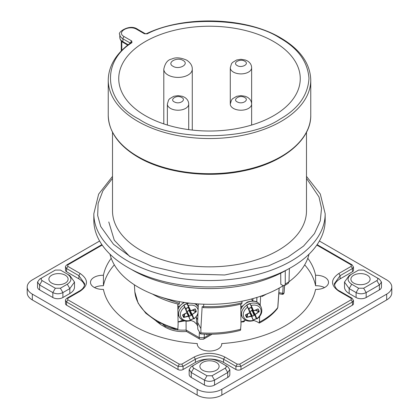 <?xml version="1.0" encoding="UTF-8"?>
<svg xmlns="http://www.w3.org/2000/svg" width="419" height="419" viewBox="0 0 419 419"><rect width="100%" height="100%" fill="white"/><g stroke="black" fill="none" stroke-linecap="round" stroke-linejoin="round"><path stroke-width="0.63" d="M252.887 298.611L252.924 300.931M134.824 291.786A1.068 0.56 176.3 0 1 134.824 291.781L134.824 291.734A1.068 0.592 176.3 0 1 134.824 291.729L134.379 284.805L134.824 291.797L138.15 303.209L145.807 313.239L157.24 321.713L177.384 329.994L177.855 329.114C169.925 326.961 162.86 324.102 156.654 320.535C143.136 312.532 135.861 302.947 134.824 291.786L134.829 291.813M240.983 322.054L243.779 321.823L245.078 320.346M152.464 294.044L152.642 294.148C160.341 298.574 169.166 301.968 179.117 304.33L179.447 301.643M196.207 317.031L197.716 319.77M190.472 320.294L194.007 321.645L196.668 324.201L197.705 326.16M259.649 316.418L259.282 323.08L256.931 321.645L253.395 320.294M259.125 317.031L259.581 317.791M178.044 322.064L182.658 320.236M240.962 322.064L245.576 320.236M198.355 303.943L197.606 322.384L197.784 329.119L200.554 333.938C214.423 334.881 227.727 333.671 240.464 330.308L240.993 324.856L240.763 304.115M177.949 315.627L178.384 315.329M199.376 332.12L199.161 337.599L186.109 330.062L186.073 321.164M284.532 285.611L284.066 292.928M259.282 323.08C266.898 319.069 272.9 314.276 277.289 308.709L277.75 307.604A74.734 43.147 180 0 1 259.571 322.054M240.894 315.612L241.302 315.329M197.606 322.384L200.884 328.569L200.895 332.885L200.554 333.938M196.668 324.201L196.302 316.926M177.855 329.114L178.117 324.28L177.782 304.005M177.693 329.837A25.659 14.812 0 0 0 186.109 330.062L186.481 331.46L199.9 339.201A3.562 2.053 -60 0 1 199.161 337.599L204.189 337.724L204.331 334.147M207.594 334.242L206.677 334.771L206.698 334.226M278.803 293.719L282.165 294.311C283.082 294.452 283.715 293.976 284.072 292.886L284.182 291.619A74.734 43.147 180 0 1 284.082 292.808A1.068 0.676 -176.5 0 1 282.705 293.352L278.881 292.603M282.165 294.311L282.705 293.352M277.839 307.368A1.068 0.587 -175.1 0 1 277.839 307.399L277.839 307.399A1.068 0.587 -175.1 0 1 277.75 307.604L279.127 288.11M277.289 308.703L277.844 307.331A1.068 0.613 -176 0 1 277.755 307.551M260.623 296.228L260.183 305.341M259.162 316.994L259.492 317.623L259.56 322.305M202.613 306.802L202.136 306.776L200.884 328.569M202.497 306.588L202.136 306.776L202.497 306.588L203.299 307.646L203.87 304.21M284.082 292.755A1.068 0.644 -176.4 0 1 282.705 293.274L283.181 285.721M261.299 295.997L261.927 296.521L262.242 295.662M203.299 307.646C216.654 308.216 229.486 306.954 241.794 303.859L242.046 301.172M203.739 306.582C217.047 307.101 229.827 305.828 242.067 302.769M253.155 320.331L253.228 320.346A33.813 0.429 -113.7 0 0 251.526 316.314L246.513 317.445A32.174 11.004 -96 0 1 245.508 315.088L245.723 314.716A33.808 19.662 -29.5 0 0 249.839 312.773L249.928 312.574A33.813 0.429 -113.7 0 0 247.613 307.2L246.822 304.98L249.975 303.77L251.17 305.498A33.813 3.174 62.5 0 1 253.595 310.819L258.219 309.002A32.174 13.979 44 0 1 258.753 310.191A32.174 13.979 44 0 1 259.225 311.359L254.967 314.533L256.548 318.602L253.862 312.92L255.192 314.554A33.813 3.174 62.5 0 1 256.784 318.644L256.784 318.644A33.813 3.174 62.5 0 0 255.192 314.554L254.087 312.522L253.904 312.925L256.318 318.576L253.259 320.043M246.822 304.98A10.679 8.291 -29.4 0 1 248.299 304.152A10.679 8.291 -29.4 0 1 249.865 303.524L249.949 303.77M249.865 303.524L251.17 305.498A33.813 3.174 62.5 0 1 253.595 310.819L257.952 308.981M249.839 312.773L249.928 312.574A33.813 0.429 -113.7 0 0 247.613 307.2L247.613 307.2A9.391 7.296 -29.4 0 0 243.738 316.974A9.391 7.296 -29.4 0 0 253.228 320.346A33.813 0.429 -113.7 0 0 251.526 316.314L251.238 316.015L246.66 317.309L245.775 314.737L250.07 312.506L246.733 305.294A10.679 8.291 -29.4 0 0 241.517 313.889A10.679 8.291 -29.4 0 0 242.365 317.22C244.785 320.792 248.441 321.944 253.333 320.671L253.228 320.346M259.225 311.359L259.047 311.788A33.808 22.867 150.4 0 1 255.286 314.36M256.302 318.623A10.679 8.291 -29.4 0 1 253.296 320.064L253.024 319.404M256.339 318.613L256.784 318.644A9.391 7.296 -29.4 0 0 260.66 308.871A9.391 7.296 -29.4 0 0 251.17 305.498L251.17 305.498M250.133 303.566L252.338 309.416L253.778 310.935L253.38 310.819L250.965 305.524M247.435 306.347L247.613 307.2M256.381 318.629L253.291 320.106L250.452 314.266L250.934 314.313L249.839 311.914M247.749 307.069L250.049 312.412M245.508 315.088L245.691 314.826M246.513 317.445L247.509 314.004M246.943 317.581L247.77 313.883M259.047 311.788L255.328 310.264M258.219 309.002L259.026 311.385L255.616 310.128M252.427 309.463L253.401 310.856L253.799 310.882A33.808 19.347 -17.3 0 0 257.821 308.923L253.778 310.935M251.636 316.12L250.845 314.391L250.452 314.266L250.845 314.391L253.333 320.147M246.953 305.189L247.713 306.991M250.876 314.255L251.384 315.57M254.087 312.522L253.773 312.899L254.087 312.522L252.28 309.782L252.008 310.254L253.773 312.899M249.425 310.861L249.001 308.52L251.028 307.588L248.954 308.578L249.373 310.825L249.006 308.536M249.598 311.359L249.944 311.61L252.06 310.542L254.103 315.423L252.212 316.204L254.129 315.486M249.111 308.305L248.954 308.578M249.116 308.326L250.73 307.525M252.51 316.266L249.871 311.448L251.84 310.505L251.788 310.217L254.286 315.214M249.808 312.878L250.452 314.266M252.521 309.641L252.28 309.782L252.332 309.468M202.707 370.255A9.611 5.547 180 0 1 199.889 366.332A9.611 5.547 180 0 1 205.823 361.204A9.611 5.547 180 0 1 216.293 362.409A9.611 5.547 180 0 1 219.111 366.332A9.611 5.547 180 0 1 213.177 371.454A9.611 5.547 180 0 1 202.707 370.255M353.709 283.071A9.611 5.547 180 0 1 350.897 279.148A9.611 5.547 180 0 1 356.826 274.021A9.611 5.547 180 0 1 367.301 275.225A9.611 5.547 180 0 1 370.113 279.148A9.611 5.547 180 0 1 364.184 284.276A9.611 5.547 180 0 1 353.709 283.071M51.699 283.071A9.611 5.547 180 0 1 48.887 279.148A9.611 5.547 180 0 1 54.816 274.021A9.611 5.547 180 0 1 65.291 275.225A9.611 5.547 180 0 1 68.103 279.148A9.611 5.547 180 0 1 62.174 284.276A9.611 5.547 180 0 1 51.699 283.071M197.281 344.397L197.281 343.585A106.777 61.645 180 0 1 133.996 325.935A106.777 61.645 180 0 1 103.425 289.398A12.24 7.065 180 0 1 94.066 287.34A12.24 7.065 180 0 1 90.483 282.343A12.24 7.065 180 0 1 103.425 275.288A106.777 61.645 180 0 1 111.208 258.261M221.719 344.397L221.719 343.585A12.24 7.065 180 0 1 221.74 343.994A12.24 7.065 180 0 1 214.182 350.52A12.24 7.065 180 0 1 200.842 348.99A12.24 7.065 180 0 1 197.26 343.994A12.24 7.065 180 0 1 197.281 343.585M94.495 287.575A12.24 7.065 180 0 1 103.425 285.753A106.777 61.645 180 0 1 114.329 264.855M304.671 264.855A106.777 61.645 180 0 1 315.575 285.753A12.24 7.065 180 0 1 324.505 287.575M27.214 286.994L27.214 292.808A17.441 10.066 0 0 0 32.321 299.925L197.166 395.101A17.441 10.066 0 0 0 221.834 395.101L386.679 299.925A17.441 10.066 0 0 0 391.786 292.808L391.786 286.994A17.441 10.066 180 0 1 386.679 294.117L221.834 389.288A17.441 10.066 180 0 1 197.166 389.288L32.321 294.117A17.441 10.066 180 0 1 27.214 286.994A17.441 10.066 180 0 1 32.321 279.876L99.617 241.019M307.792 258.261A106.777 61.645 180 0 1 315.575 275.288L315.575 285.753M103.425 285.753L103.425 275.288M315.575 275.288A12.24 7.065 180 0 1 328.517 282.343A12.24 7.065 180 0 1 315.575 289.398A106.777 61.645 180 0 1 221.719 343.585M319.383 241.019L386.679 279.876A17.441 10.066 180 0 1 391.786 286.994M218.309 361.246C212.438 358.46 206.562 358.46 200.691 361.246L193.772 365.242C192.389 366.211 192.389 367.18 193.772 368.149L206.981 375.775L212.019 375.775L225.228 368.149C226.611 367.18 226.611 366.211 225.228 365.242L218.309 361.246M363.65 270.066L358.617 270.066L351.698 274.063C346.869 277.451 346.869 280.845 351.698 284.234L358.617 288.23L363.65 288.23L376.864 280.599C378.242 279.63 378.242 278.661 376.864 277.697L363.65 270.066M55.35 270.066L42.136 277.697C40.758 278.666 40.758 279.63 42.136 280.599L55.35 288.23L60.383 288.23L67.302 284.234C72.131 280.845 72.131 277.451 67.302 274.063L60.383 270.066L55.35 270.066M102.173 245.068L67.805 264.908L67.805 266.364L80.139 273.481C88.55 279.389 88.55 285.297 80.139 291.21L67.805 298.328L67.805 299.779L179.301 364.153L181.815 364.153L194.149 357.03C204.383 352.175 214.617 352.175 224.851 357.03L237.185 364.153L239.699 364.153L351.195 299.779L351.195 298.328L338.861 291.21C330.45 285.297 330.45 279.389 338.861 273.481L351.195 266.364L351.195 264.908L316.827 245.068M69.821 275.513L67.302 274.063L69.821 275.513L74.509 282.055L74.509 286.994A16.016 9.249 180 0 1 69.821 293.536L62.897 297.527A7.118 4.111 180 0 1 52.831 297.527L39.616 289.901A7.118 4.111 180 0 1 37.532 286.994L37.532 282.055L39.616 279.148L42.136 277.697L39.616 279.148M227.747 366.693L225.228 365.242L227.747 366.693L229.832 369.6L229.832 374.539A7.118 4.111 180 0 1 227.747 377.446L214.533 385.077A7.118 4.111 180 0 1 204.467 385.077L191.253 377.446A7.118 4.111 180 0 1 189.168 374.539L189.168 369.6L191.253 366.693L193.772 365.242L191.253 366.693M379.384 279.148L376.864 277.697L379.384 279.148L381.468 282.055L381.468 286.994A7.118 4.111 180 0 1 379.384 289.901L366.169 297.527A7.118 4.111 180 0 1 356.103 297.527L349.179 293.536A16.016 9.249 180 0 1 344.491 286.994L344.491 282.055L349.179 275.513L351.698 274.063L349.179 275.513M351.195 298.328L352.086 298.239L353.495 300.507L353.495 303.707A3.562 2.053 180 0 1 352.452 305.158L240.962 369.527A3.562 2.053 180 0 1 235.928 369.527L223.594 362.409A19.934 11.507 0 0 0 195.406 362.409L183.077 369.527A3.562 2.053 180 0 1 178.038 369.527L66.548 305.158A3.562 2.053 180 0 1 65.505 303.707L65.505 300.507C65.207 300.083 65.678 299.328 66.914 298.239L67.805 298.328M84.507 285.318A19.934 11.507 0 0 0 78.882 278.855L66.548 271.737A3.562 2.053 180 0 1 65.505 270.286L65.505 267.086C65.207 266.662 65.678 265.908 66.914 264.818L67.805 264.908M351.195 264.908L352.086 264.818L353.495 267.086L353.495 270.286A3.562 2.053 180 0 1 352.452 271.737L340.118 278.86A19.934 11.507 0 0 0 334.493 285.318M229.832 369.6L227.747 372.507L214.533 380.133C211.166 381.725 207.814 381.725 204.467 380.133L191.253 372.507L189.168 369.6M381.468 282.055L379.384 284.962L366.169 292.588C362.802 294.18 359.45 294.18 356.103 292.588L349.179 288.591L344.491 282.055M74.509 282.055L69.821 288.591L62.897 292.588C59.535 294.18 56.177 294.18 52.831 292.588L39.616 284.962L37.532 282.055M147.21 33.845L144.361 33.756L136.767 29.367C129.005 24.475 115.707 32.153 124.181 36.631L131.781 41.02L131.933 42.665C100.728 61.928 103.97 101.613 139.155 119.237C170.936 141.051 247.325 141.318 279.845 119.237C298.218 108.835 307.934 95.239 308.981 78.437C307.75 61.745 298.04 48.274 279.845 38.014C249.315 17.698 180.579 15.828 147.21 33.845A1.781 0.911 -114.9 0 0 146.461 33.682C184.748 15.163 246.094 17.079 280.73 37.925C300.24 49.447 310.249 63.499 310.762 80.076A101.262 58.461 0 0 1 248.252 134.09A101.262 58.461 0 0 1 137.898 121.416A101.262 58.461 0 0 1 108.238 80.076L108.238 115.241A101.262 58.461 0 0 0 137.898 156.58A101.262 58.461 0 0 0 248.252 169.255A101.262 58.461 0 0 0 310.762 115.241L310.762 80.076M145.32 115.675A90.761 52.401 180 0 1 118.739 78.95A90.761 52.401 180 0 1 174.508 30.278A90.761 52.401 180 0 1 273.675 41.57A90.761 52.401 180 0 1 300.255 78.95A90.761 52.401 180 0 1 243.973 127.098A90.761 52.401 180 0 1 145.32 115.675M112.512 132.268L112.512 210.851A96.988 55.994 0 0 0 140.915 250.447A96.988 55.994 0 0 0 246.613 262.587A96.988 55.994 0 0 0 306.488 210.851L306.488 132.268M325.175 213.758A115.675 66.783 0 0 1 253.767 275.461A115.675 66.783 0 0 1 127.706 260.985A115.675 66.783 0 0 1 93.825 213.758L93.825 220.153A115.675 66.783 0 0 0 127.706 267.374A115.675 66.783 0 0 0 253.767 281.856A115.675 66.783 0 0 0 325.175 220.153L325.175 213.758L320.315 194.049L306.488 176.383M309.013 254.202A100.445 57.995 180 0 1 289.005 281.751L289.398 268.448M283.291 285.653A100.445 57.995 180 0 1 138.474 287.314A100.445 57.995 180 0 1 109.988 254.202M285.255 270.779L285.255 284.04L284.548 285.601L282.778 285.418L280.798 284.276L280.714 273.193M131.456 269.448A108.458 62.62 0 0 0 286.187 270.245A108.458 62.62 0 0 0 287.544 269.448M284.548 285.601L288.288 283.317L289.005 281.751A106.84 61.682 180 0 1 285.255 284.04M190.236 320.331L190.31 320.346A33.813 0.429 -113.7 0 0 188.608 316.314L183.595 317.445A32.174 11.004 -96 0 1 182.59 315.088L182.804 314.716A33.808 19.662 -29.5 0 0 186.916 312.773L187.01 312.574A33.813 0.429 -113.7 0 0 184.695 307.2L183.899 304.98L187.057 303.77L189.419 309.416L189.854 309.536L189.419 309.416L190.456 310.819L195.034 308.981M183.899 304.98A10.679 8.291 -29.4 0 1 185.381 304.152A10.679 8.291 -29.4 0 1 186.947 303.524L187.031 303.77M186.947 303.524L188.251 305.498A33.813 3.174 62.5 0 1 190.676 310.819L195.301 309.002A32.174 13.979 44 0 1 195.835 310.191A32.174 13.979 44 0 1 196.307 311.359L192.043 314.533L193.63 318.602L190.944 312.92L192.269 314.554A33.813 3.174 62.5 0 1 193.861 318.644L193.861 318.644A33.813 3.174 62.5 0 0 192.274 314.554L191.169 312.522L190.985 312.925L193.4 318.576L190.341 320.043M186.916 312.773L187.01 312.574A33.813 0.429 -113.7 0 0 184.695 307.2L184.695 307.2A9.391 7.296 -29.4 0 0 180.819 316.974A9.391 7.296 -29.4 0 0 190.31 320.346A33.813 0.429 -113.7 0 0 188.608 316.314L188.32 316.015L183.737 317.309L182.857 314.737L187.152 312.506L183.815 305.294A10.679 8.291 -29.4 0 0 178.599 313.889A10.679 8.291 -29.4 0 0 179.447 317.22C181.867 320.792 185.523 321.944 190.415 320.671L190.31 320.346M196.307 311.359L196.123 311.788A33.808 22.867 150.4 0 1 192.363 314.36M188.251 305.498L188.251 305.498A33.813 3.174 62.5 0 1 190.676 310.819L188.251 305.498A9.391 7.296 -29.4 0 1 198.108 310.086M183.779 305.21L184.271 305.802M193.389 318.618A10.679 8.291 -29.4 0 1 190.378 320.064L190.1 319.404M193.421 318.613L193.866 318.644A9.391 7.296 -29.4 0 0 197.988 312.998M187.214 303.566L188.047 305.524M184.517 306.347L184.695 307.2M193.463 318.629L190.373 320.106L187.529 314.266L188.016 314.313L186.916 311.914M182.59 315.088L182.773 314.826M183.595 317.445L184.59 314.004M184.025 317.581L184.852 313.883M196.123 311.788L192.41 310.264M195.301 309.002L196.108 311.385L192.698 310.128M194.903 308.918L190.86 310.935M188.718 316.12L187.927 314.391L187.529 314.266L187.927 314.391L190.415 320.147M184.035 305.189L184.795 306.991M187.958 314.255L188.466 315.57M191.169 312.522L190.855 312.899L191.169 312.522L189.357 309.782L189.089 310.254L190.855 312.899M186.418 311.123L186.083 308.525L188.11 307.588L186.036 308.578L186.455 310.825L186.088 308.536M186.68 311.359L187.026 311.61L189.142 310.542L191.184 315.423L189.294 316.204L191.211 315.486M186.188 308.305L186.036 308.578M186.198 308.326L187.812 307.525M189.587 316.266L186.953 311.448L188.922 310.505L188.869 310.217L191.363 315.214M186.89 312.878L187.529 314.266M189.603 309.641L189.357 309.782L189.414 309.468M251.636 125.035L251.636 104.053A10.679 6.165 180 0 1 245.047 109.747A10.679 6.165 180 0 1 233.409 108.411A10.679 6.165 180 0 1 230.282 104.053L230.282 67.726A10.679 6.165 180 0 0 233.409 72.089A10.679 6.165 180 0 0 245.047 73.425A10.679 6.165 180 0 0 251.636 67.726C251.568 64.882 250.159 62.614 247.404 60.923L245.267 59.98L240.951 59.304L236.677 59.969L232.545 62.431L231.498 63.714L230.282 67.726M244.733 97.517C249.572 99.926 242.428 104.933 237.185 101.875C232.262 99.565 239.72 94.385 244.733 97.517M241.742 321.588L244.476 321.289M158.188 296.165L179.473 303.382M178.819 321.593A13.743 7.935 -0 0 0 183.904 320.745M240.82 329.198C228.098 332.539 214.79 333.77 200.895 332.885M164.929 325.584L164.929 325.83A25.659 14.812 0 0 0 175.964 329.585M159.911 323.185A3.562 2.053 -60 0 0 160.634 324.526L165.667 327.433A3.562 2.053 -60 0 1 164.929 325.83L162.991 324.709M199.9 339.201L203.456 339.201A3.562 2.053 -120 0 0 204.189 337.724L210.207 334.252M256.941 297.427L256.789 301.921M240.825 309.699A10.679 8.291 -29.4 0 1 247.367 302.492A10.679 8.291 -29.4 0 1 259.937 304.901L260.974 306.75A10.679 8.291 -29.4 0 0 250.185 303.639L250.054 303.859M240.878 314.423L241.323 315.376A10.679 8.291 -29.4 0 1 240.878 314.397M245.654 314.889L249.871 312.81M252.358 309.421L251.028 307.588M250.866 314.355L252.212 316.204M250.892 314.386L252.248 316.13L249.64 311.453M248.996 311.081L249.703 311.217M251.788 310.217L252.159 309.568M197.166 389.288L197.166 395.101M221.834 395.101L221.834 389.288M32.321 294.117L32.321 299.925M386.679 294.117L386.679 299.925M227.747 377.446L227.747 372.507L225.228 368.149M212.019 375.775L214.533 380.133L214.533 385.077M204.467 385.077L204.467 380.133L206.981 375.775M193.772 368.149L191.253 372.507L191.253 377.446M363.65 288.23L366.169 292.588L366.169 297.527M379.384 289.901L379.384 284.962L376.864 280.599M356.103 297.527L356.103 292.588L358.617 288.23M349.179 293.536L349.179 288.591L351.698 284.234M69.821 293.536L69.821 288.591L67.302 284.234M60.383 288.23L62.897 292.588L62.897 297.527M52.831 297.527L52.831 292.588L55.35 288.23M42.136 280.599L39.616 284.962L39.616 289.901M353.495 267.086L352.452 268.542L351.195 266.364M338.861 273.481L340.118 275.66L352.452 268.542L352.452 271.737M340.118 278.86L340.118 275.66L334.283 283.799C334.896 287.355 336.719 289.796 339.751 291.121L338.861 291.21M239.699 364.153L240.962 366.332L352.452 301.963L351.195 299.779M240.962 369.527L240.962 366.332L235.928 366.332L237.185 364.153M224.851 357.03L223.594 359.209L235.928 366.332L235.928 369.527M223.594 362.409L223.594 359.209C214.198 354.752 204.802 354.752 195.406 359.209L194.149 357.03M181.815 364.153L183.077 366.332L195.406 359.209L195.406 362.409M183.077 369.527L183.077 366.332L178.038 366.332L179.301 364.153M67.805 299.779L66.548 301.963L178.038 366.332L178.038 369.527M80.139 291.21L79.249 291.121C82.69 289.293 84.512 286.853 84.717 283.799L78.882 275.66L80.139 273.481M67.805 266.364L66.548 268.542L78.882 275.66L78.882 278.855M66.548 271.737L66.548 268.542L65.505 267.086M352.452 305.158L352.452 301.963L353.495 300.507M66.548 305.158L66.548 301.963L65.505 300.507M119.797 37.359A10.679 6.165 0 0 0 122.924 41.717A1.781 1.027 -60 0 0 123.291 42.534C121.159 41.376 119.991 39.653 119.797 37.359L119.797 34.452A10.679 6.165 0 0 0 122.924 38.81A1.781 1.027 -60 0 1 124.181 36.631M136.767 29.367A1.781 1.027 -60 0 1 137.652 29.278C129.382 23.38 116.864 32.876 119.797 34.452M144.361 33.756A1.781 1.027 -60 0 1 145.252 33.667L137.652 29.278M131.933 42.665A1.781 1.131 -125.7 0 0 130.896 42.67C116.089 53.47 108.537 65.94 108.238 80.076M131.781 41.02A1.781 1.027 120 0 0 130.539 42.927M128.151 44.733L122.924 41.717L122.924 38.81L130.325 43.084M121.793 50.4L121.793 41.455M306.488 178.384L318.99 196.93L321.53 208.337L320.289 220.782L314.433 233.645L303.576 246.063L287.973 257.083L268.6 265.861L224.684 274.984L183.695 273.848L152.039 266.437L130.22 256.622L113.497 244.287L100.696 226.475L97.669 215.471L98.13 203.388L102.917 190.765L112.512 178.384M177.866 309.84A10.679 8.291 -29.4 0 1 184.449 302.492A10.679 8.291 -29.4 0 1 184.486 302.476M177.934 314.35L178.405 315.376A10.679 8.291 -29.4 0 1 177.934 314.318M187.131 303.859L187.267 303.639A10.679 8.291 -29.4 0 1 189.545 303.147M194.269 303.628A10.679 8.291 -29.4 0 1 198.056 306.75L197.019 304.901A10.679 8.291 -29.4 0 0 196.228 303.791M190.881 310.877L190.483 310.856L189.508 309.463M182.736 314.889L186.947 312.81M189.44 309.421L188.11 307.588M187.942 314.355L189.294 316.204M187.974 314.386L189.33 316.13L186.722 311.453M186.078 311.081L186.785 311.217M188.869 310.217L189.241 309.568M188.718 129.633L188.718 104.053A10.679 6.165 180 0 1 182.124 109.747A10.679 6.165 180 0 1 170.491 108.411A10.679 6.165 180 0 1 167.364 104.053L167.364 125.035M181.815 97.517C186.654 99.926 179.51 104.933 174.262 101.875C169.344 99.565 176.802 94.385 181.815 97.517M192.274 130.073L192.274 69.182A14.236 8.218 180 0 1 183.485 76.777A14.236 8.218 180 0 1 167.972 74.991A14.236 8.218 180 0 1 163.803 69.182L163.803 123.898M183.072 60.462C189.817 64.034 179.259 70.198 173.005 66.275C166.228 62.719 176.933 56.513 183.072 60.462M244.733 61.19C249.996 63.992 241.491 68.444 237.185 65.547C231.906 62.714 240.422 58.32 244.733 61.19M251.636 67.726L251.636 104.053C251.568 101.209 250.159 98.942 247.404 97.25L245.267 96.302L240.951 95.632L236.677 96.297L232.545 98.753L231.498 100.041L230.282 104.053M284.182 291.619L284.569 285.59M165.667 327.433C171.696 330.738 178.688 332.094 186.638 331.492M277.844 307.331L279.201 288.068M184.57 320.928L178.065 322.054M160.634 324.526L156.14 321.064M203.456 339.201L212.077 334.226M266.536 294.044L261.927 296.521M256.721 301.884L256.868 297.448M259.937 304.901C257.496 300.952 253.228 300.041 247.142 302.162L242.255 306.226L240.82 309.06M251.505 298.988L252.589 300.921M240.778 305.331L241.737 307.033M241.323 315.376L242.365 317.22M256.328 318.597L256.868 318.974M256.868 318.979C261.524 315.491 262.891 311.417 260.974 306.75M247.194 305.802L246.98 305.331M66.914 264.818L101.875 244.638M317.12 244.633L352.086 264.818M339.751 291.121L352.086 298.239M66.914 298.239L79.249 291.121M310.762 115.241C311.254 140.051 282.731 163.159 243.308 170.931C207.557 178.536 164.945 173.01 138.191 157.235C118.713 145.712 108.731 131.713 108.238 115.241M145.252 33.667L146.461 33.682M121.269 50.935L121.269 40.936M123.291 42.534L127.711 45.084M93.825 213.758L98.654 194.102L112.512 176.383M108.788 221.955L114.287 240.234L130.005 256.758M183.805 302.371L179.337 306.226L177.86 309.196M177.803 305.226L178.819 307.033M196.249 303.796L197.019 304.901M178.405 315.376L179.447 317.22M193.41 318.597L193.95 318.974M193.95 318.979L197.925 314.59M198.229 307.075L198.056 306.75M187.131 312.412L184.831 307.069M188.718 104.053C188.65 101.209 187.241 98.942 184.486 97.25L182.349 96.302L178.033 95.632L173.754 96.297L169.622 98.753L168.579 100.041L167.364 104.053M192.274 69.182C192.4 65.752 190.519 62.73 186.633 60.111C180.453 57.523 175.514 57.157 171.816 59.011C167.741 59.702 165.065 63.091 163.803 69.182"/></g></svg>

